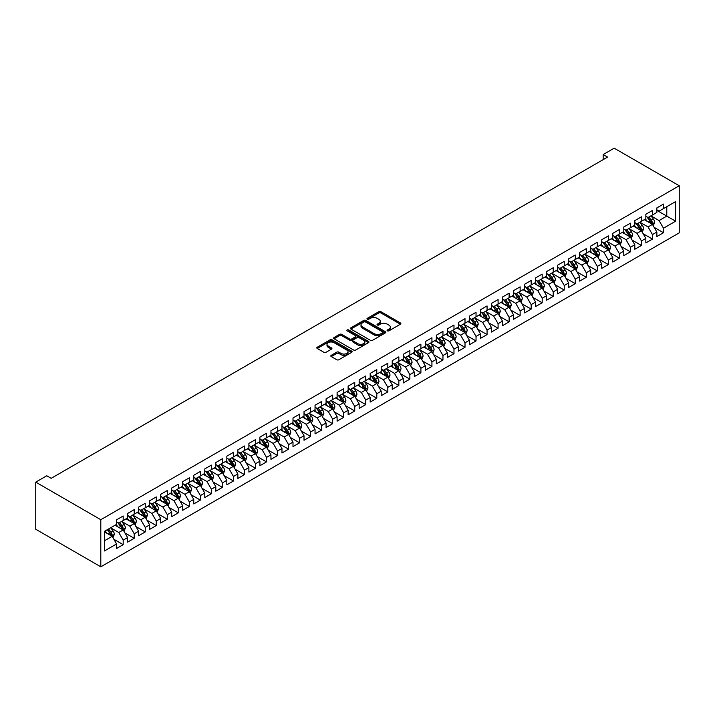 <?xml version="1.0" encoding="UTF-8"?>
<svg xmlns="http://www.w3.org/2000/svg" width="715" height="715" viewBox="0 0 715 715"><rect width="100%" height="100%" fill="white"/><g stroke="black" fill="none" stroke-linecap="round" stroke-linejoin="round"><path stroke-width="1.07" d="M387.414 330.848A1.073 0.617 0 0 0 388.924 330.848L400.427 324.208A1.528 0.885 0 0 0 400.874 323.582A1.528 0.885 0 0 0 400.427 322.957L380.943 311.704A1.528 0.885 0 0 0 378.78 311.704L367.278 318.345A1.073 0.617 0 0 0 366.965 318.783A1.073 0.617 0 0 0 367.278 319.221A1.073 0.617 0 0 0 368.797 319.221L370.281 318.363A4.898 2.824 0 0 1 377.216 318.363L378.834 319.301A4.898 2.824 0 0 1 380.273 321.303A4.898 2.824 0 0 1 378.834 323.296L377.35 324.154A1.073 0.617 0 0 0 377.037 324.592A1.073 0.617 0 0 0 377.35 325.03A1.073 0.617 0 0 0 378.861 325.03L380.353 324.172A4.898 2.824 0 0 1 387.28 324.172L388.897 325.111A4.898 2.824 0 0 1 390.336 327.113A4.898 2.824 0 0 1 388.897 329.115L387.414 329.973A1.073 0.617 0 0 0 387.101 330.41A1.073 0.617 0 0 0 387.414 330.848L387.414 329.973M331.268 355.319A1.528 0.885 0 0 0 330.822 355.945A1.528 0.885 0 0 0 331.268 356.57L336.729 359.725A1.528 0.885 0 0 0 338.901 359.725L351.673 352.352A1.528 0.885 0 0 0 352.12 351.726A1.528 0.885 0 0 0 351.673 351.11L332.189 339.857A1.528 0.885 0 0 0 330.026 339.857L317.254 347.231A1.528 0.885 0 0 0 316.808 347.856A1.528 0.885 0 0 0 317.254 348.482L323.85 352.289A1.528 0.885 0 0 0 326.022 352.289L331.483 349.135A1.528 0.885 0 0 0 331.93 348.509A1.528 0.885 0 0 0 331.483 347.892L328.212 345.997A4.093 2.36 0 0 1 327.014 344.326A4.093 2.36 0 0 1 329.535 342.145A4.093 2.36 0 0 1 334.003 342.655L346.829 350.055A4.093 2.36 0 0 1 348.026 351.726A4.093 2.36 0 0 1 345.497 353.916A4.093 2.36 0 0 1 341.037 353.407L338.901 352.164A1.528 0.885 0 0 0 336.729 352.164L331.268 355.319L331.268 356.57M35.75 482.142L100.806 519.707L100.806 566.816L35.75 529.252L35.75 482.142L46.779 475.779L51.185 478.326L607.58 157.094L603.165 154.547L603.165 159.642M603.165 154.547L614.194 148.184L679.25 185.748L100.806 519.707M370.397 340.295A1.528 0.885 0 0 0 372.56 340.295L385.331 332.922A1.528 0.885 0 0 0 385.778 332.296A1.528 0.885 0 0 0 385.331 331.671L365.848 320.427A1.528 0.885 0 0 0 363.685 320.427L350.913 327.801A1.528 0.885 0 0 0 350.466 328.426A1.528 0.885 0 0 0 350.913 329.052L370.397 340.295M347.606 331.072A1.073 0.617 0 0 1 348.697 331.224L348.697 329.955L368.502 341.386A1.528 0.885 0 0 1 368.949 342.011A1.528 0.885 0 0 1 368.502 342.637L355.73 350.01A1.528 0.885 0 0 1 353.568 350.01L334.084 338.767L339.545 335.63L339.545 334.361L334.084 337.516A1.528 0.885 0 0 0 333.637 338.141A1.528 0.885 0 0 0 334.084 338.767L334.084 337.516M339.545 335.63A1.528 0.885 0 0 1 341.707 335.63L341.707 334.361A1.528 0.885 0 0 0 339.545 334.361M341.707 334.361L349.617 338.919A1.528 0.885 0 0 0 351.78 338.919L355.4 336.828A1.528 0.885 0 0 0 355.856 336.202A1.528 0.885 0 0 0 355.4 335.576L347.177 330.831A1.073 0.617 0 0 1 346.864 330.393A1.073 0.617 0 0 1 347.526 329.821A1.073 0.617 0 0 1 348.697 329.955M100.806 566.816L679.25 232.858L679.25 185.748M656.871 210.38L666.791 216.109L666.791 206.689L675.612 201.594L663.484 208.601L663.484 204.079L656.871 207.895L656.871 212.418L652.455 214.965L652.455 210.442L645.842 214.268L645.842 218.781L641.427 221.328L641.427 216.815L634.813 220.631L634.813 225.154L630.407 227.701L630.407 223.178L623.784 226.995L623.784 231.517L619.378 234.064L619.378 229.542L612.764 233.358L612.764 237.881L608.349 240.428L608.349 235.905L601.735 239.731L601.735 244.244L597.32 246.791L597.32 242.278L590.706 246.094L590.706 250.616L586.3 253.164L586.3 248.641L579.677 252.458L579.677 256.98L575.271 259.527L575.271 255.005L568.657 258.83L568.657 263.343L564.242 265.891L564.242 261.377L557.629 265.194L557.629 269.716L553.222 272.263L553.222 267.741L546.6 271.557L546.6 276.079L542.193 278.627L542.193 274.104L535.58 277.921L535.58 282.443L531.165 284.99L531.165 280.468L524.551 284.293L524.551 288.806L520.136 291.354L520.136 286.84L513.522 290.656L513.522 295.179L509.116 297.726L509.116 293.204L502.493 297.02L502.493 301.542L498.087 304.09L498.087 299.567L491.473 303.392L491.473 307.906L487.058 310.453L487.058 305.931L480.444 309.756L480.444 314.278L476.038 316.817L476.038 312.303L469.415 316.119L469.415 320.642L465.009 323.189L465.009 318.667L458.395 322.483L458.395 327.005L453.98 329.552L453.98 325.03L447.367 328.855L447.367 333.369L442.951 335.916L442.951 331.403L436.338 335.219L436.338 339.741L431.931 342.288L431.931 337.766L425.309 341.582L425.309 346.105L420.903 348.652L420.903 344.13L414.289 347.955L414.289 352.468L409.874 355.015L409.874 350.493L403.26 354.318L403.26 358.841L398.845 361.379L398.845 356.865L392.231 360.682L392.231 365.204L387.825 367.751L387.825 363.229L381.211 367.045L381.211 371.568L376.796 374.115L376.796 369.592L370.182 373.418L370.182 377.931L365.767 380.478L365.767 375.965L359.153 379.781L359.153 384.304L354.747 386.851L354.747 382.328L348.125 386.145L348.125 390.667L343.718 393.214L343.718 388.692L337.105 392.517L337.105 397.031L332.69 399.578L332.69 395.055L326.076 398.881L326.076 403.403L321.661 405.941L321.661 401.428L315.047 405.244L315.047 409.767L310.641 412.314L310.641 407.791L304.018 411.608L304.018 416.13L299.612 418.677L299.612 414.155L292.998 417.98L292.998 422.494L288.583 425.041L288.583 420.527L281.969 424.344L281.969 428.866L277.563 431.413L277.563 426.891L270.94 430.707L270.94 435.229L266.534 437.777L266.534 433.254L259.92 437.08L259.92 441.593L255.505 444.14L255.505 439.618L248.892 443.443L248.892 447.965L244.476 450.504L244.476 445.99L237.863 449.806L237.863 454.329L233.456 456.876L233.456 452.354L226.834 456.17L226.834 460.692L222.428 463.24L222.428 458.717L215.814 462.542L215.814 467.056L211.399 469.603L211.399 465.09L204.785 468.906L204.785 473.428L200.37 475.975L200.37 471.453L193.756 475.269L193.756 479.792L189.35 482.339L189.35 477.817L182.736 481.633L182.736 486.155L178.321 488.702L178.321 484.18L171.707 488.005L171.707 492.528L167.292 495.066L167.292 490.553L160.678 494.369L160.678 498.891L156.272 501.438L156.272 496.916L149.65 500.732L149.65 505.255L145.243 507.802L145.243 503.28L138.63 507.105L138.63 511.618L134.214 514.165L134.214 509.652L127.601 513.468L127.601 517.991L123.186 520.538L123.186 516.016L116.572 519.832L116.572 524.354L104.444 531.352L104.444 550.961L116.572 543.963L112.166 536.322L104.444 531.862M675.612 201.594L675.612 221.203L663.484 228.21L659.069 220.569L651.079 215.948M654.162 227.343L663.484 232.724L663.484 228.21M663.484 232.724L656.871 236.549L656.871 232.026L652.455 234.574L648.049 226.932L640.05 222.32M643.143 233.716L652.455 239.096L652.455 234.574M652.455 239.096L645.842 242.912L645.842 238.39L641.427 240.937L637.02 233.296L629.021 228.684M632.114 240.079L641.427 245.459L641.427 240.937M641.427 245.459L634.813 249.276L634.813 244.753L630.407 247.301L625.991 239.668L618.001 235.047M621.085 246.443L630.407 251.823L630.407 247.301M630.407 251.823L623.784 255.639L623.784 251.126L619.378 253.673L614.963 246.031L606.972 241.42M610.056 252.815L619.378 258.187L619.378 253.673M619.378 258.187L612.764 262.012L612.764 257.489L608.349 260.037L603.943 252.395L595.944 247.783M599.036 259.179L608.349 264.559L608.349 260.037M608.349 264.559L601.735 268.375L601.735 263.853L597.32 266.4L592.914 258.767L584.915 254.147M588.007 265.542L597.32 270.922L597.32 266.4M597.32 270.922L590.706 274.739L590.706 270.225L586.3 272.772L581.885 265.131L573.895 260.51M576.978 271.906L586.3 277.286L586.3 272.772M586.3 277.286L579.677 281.111L579.677 276.589L575.271 279.136L570.865 271.494L562.866 266.883M565.958 278.278L575.271 283.658L575.271 279.136M575.271 283.658L568.657 287.475L568.657 282.952L564.242 285.5L559.836 277.858L551.837 273.246M554.929 284.642L564.242 290.022L564.242 285.5M564.242 290.022L557.629 293.838L557.629 289.316L553.222 291.863L548.807 284.23L540.817 279.61M543.9 291.005L553.222 296.385L553.222 291.863M553.222 296.385L546.6 300.202L546.6 295.688L542.193 298.235L537.778 290.594L529.788 285.982M532.872 297.377L542.193 302.749L542.193 298.235M542.193 302.749L535.58 306.574L535.58 302.052L531.165 304.599L526.758 296.957L518.759 292.346M521.852 303.741L531.165 309.121L531.165 304.599M531.165 309.121L524.551 312.938L524.551 308.415L520.136 310.962L515.73 303.321L507.73 298.709M510.823 310.104L520.136 315.485L520.136 310.962M520.136 315.485L513.522 319.301L513.522 314.788L509.116 317.335L504.701 309.693L496.711 305.073M499.794 316.468L509.116 321.848L509.116 317.335M509.116 321.848L502.493 325.674L502.493 321.151L498.087 323.698L493.672 316.057L485.682 311.445M488.765 322.84L498.087 328.221L498.087 323.698M498.087 328.221L491.473 332.037L491.473 327.515L487.058 330.062L482.652 322.42L474.653 317.809M477.745 329.204L487.058 334.584L487.058 330.062M487.058 334.584L480.444 338.401L480.444 333.878L476.038 336.425L471.623 328.793L463.633 324.172M466.716 335.567L476.038 340.948L476.038 336.425M476.038 340.948L469.415 344.764L469.415 340.251L465.009 342.798L460.594 335.156L452.604 330.536M455.687 341.931L465.009 347.311L465.009 342.798M465.009 347.311L458.395 351.137L458.395 346.614L453.98 349.161L449.574 341.52L441.575 336.908M444.667 348.303L453.98 353.684L453.98 349.161M453.98 353.684L447.367 357.5L447.367 352.978L442.951 355.525L438.545 347.883L430.546 343.272M433.639 354.667L442.951 360.047L442.951 355.525M442.951 360.047L436.338 363.864L436.338 359.35L431.931 361.888L427.516 354.256L419.526 349.635M422.61 361.03L431.931 366.411L431.931 361.888M431.931 366.411L425.309 370.236L425.309 365.714L420.903 368.261L416.488 360.619L408.497 356.007M411.581 367.403L420.903 372.783L420.903 368.261M420.903 372.783L414.289 376.599L414.289 372.077L409.874 374.624L405.468 366.983L397.469 362.371M400.561 373.766L409.874 379.147L409.874 374.624M409.874 379.147L403.26 382.963L403.26 378.441L398.845 380.988L394.439 373.355L386.449 368.734M389.532 380.13L398.845 385.51L398.845 380.988M398.845 385.51L392.231 389.326L392.231 384.813L387.825 387.36L383.41 379.719L375.42 375.098M378.503 386.493L387.825 391.874L387.825 387.36M387.825 391.874L381.211 395.699L381.211 391.177L376.796 393.724L372.39 386.082L364.391 381.47M367.483 392.866L376.796 398.246L376.796 393.724M376.796 398.246L370.182 402.062L370.182 397.54L365.767 400.087L361.361 392.446L353.362 387.834M356.454 399.229L365.767 404.61L365.767 400.087M365.767 404.61L359.153 408.426L359.153 403.912L354.747 406.451L350.332 398.818L342.342 394.197M345.425 405.593L354.747 410.973L354.747 406.451M354.747 410.973L348.125 414.798L348.125 410.276L343.718 412.823L339.303 405.182L331.313 400.57M334.397 411.965L343.718 417.337L343.718 412.823M343.718 417.337L337.105 421.162L337.105 416.639L332.69 419.187L328.283 411.545L320.284 406.933M323.377 418.329L332.69 423.709L332.69 419.187M332.69 423.709L326.076 427.525L326.076 423.003L321.661 425.55L317.254 417.918L309.255 413.297M312.348 424.692L321.661 430.072L321.661 425.55M321.661 430.072L315.047 433.889L315.047 429.375L310.641 431.923L306.226 424.281L298.235 419.66M301.319 431.056L310.641 436.436L310.641 431.923M310.641 436.436L304.018 440.261L304.018 435.739L299.612 438.286L295.197 430.644L287.207 426.033M290.29 437.428L299.612 442.808L299.612 438.286M299.612 442.808L292.998 446.625L292.998 442.102L288.583 444.65L284.177 437.008L276.178 432.396M279.27 443.792L288.583 449.172L288.583 444.65M288.583 449.172L281.969 452.988L281.969 448.475L277.563 451.013L273.148 443.38L265.158 438.76M268.241 450.155L277.563 455.535L277.563 451.013M277.563 455.535L270.94 459.361L270.94 454.838L266.534 457.386L262.119 449.744L254.129 445.132M257.212 456.528L266.534 461.899L266.534 457.386M266.534 461.899L259.92 465.724L259.92 461.202L255.505 463.749L251.099 456.107L243.1 451.496M246.192 462.891L255.505 468.271L255.505 463.749M255.505 468.271L248.892 472.088L248.892 467.565L244.476 470.113L240.07 462.48L232.071 457.859M235.164 469.255L244.476 474.635L244.476 470.113M244.476 474.635L237.863 478.451L237.863 473.938L233.456 476.485L229.041 468.843L221.051 464.223M224.135 475.618L233.456 480.998L233.456 476.485M233.456 480.998L226.834 484.824L226.834 480.301L222.428 482.848L218.012 475.207L210.022 470.595M213.106 481.99L222.428 487.371L222.428 482.848M222.428 487.371L215.814 491.187L215.814 486.665L211.399 489.212L206.993 481.57L198.993 476.959M202.086 488.354L211.399 493.734L211.399 489.212M211.399 493.734L204.785 497.551L204.785 493.037L200.37 495.575L195.964 487.943L187.974 483.322M191.057 494.717L200.37 500.098L200.37 495.575M200.37 500.098L193.756 503.923L193.756 499.401L189.35 501.948L184.935 494.306L176.945 489.695M180.028 501.09L189.35 506.461L189.35 501.948M189.35 506.461L182.736 510.287L182.736 505.764L178.321 508.311L173.915 500.67L165.916 496.058M169.008 507.453L178.321 512.834L178.321 508.311M178.321 512.834L171.707 516.65L171.707 512.128L167.292 514.675L162.886 507.042L154.887 502.422M157.979 513.817L167.292 519.197L167.292 514.675M167.292 519.197L160.678 523.014L160.678 518.5L156.272 521.047L151.857 513.406L143.867 508.785M146.95 520.18L156.272 525.561L156.272 521.047M156.272 525.561L149.65 529.386L149.65 524.864L145.243 527.411L140.828 519.769L132.838 515.158M135.922 526.553L145.243 531.933L145.243 527.411M145.243 531.933L138.63 535.75L138.63 531.227L134.214 533.774L129.808 526.133L121.809 521.521M124.902 532.916L134.214 538.297L134.214 533.774M134.214 538.297L127.601 542.113L127.601 537.591L123.186 540.138L118.779 532.505L110.78 527.885M113.873 539.28L123.186 544.66L123.186 540.138M123.186 544.66L116.572 548.485L116.572 543.963M116.572 521.807L118.779 523.076L123.186 520.538M104.444 540.781L112.166 536.322M127.601 515.444L129.808 516.713L134.214 514.165M118.779 532.505L123.186 529.958L115.026 525.248M127.601 537.591L123.186 529.958M138.63 509.071L140.828 510.349L145.243 507.802M129.808 526.133L134.214 523.586L126.055 518.875M138.63 531.227L134.214 523.586M149.65 502.708L151.857 503.986L156.272 501.438M140.828 519.769L145.243 517.222L137.083 512.512M149.65 524.864L145.243 517.222M160.678 496.344L162.886 497.613L167.292 495.066M151.857 513.406L156.272 510.859L148.112 506.149M160.678 518.5L156.272 510.859M171.707 489.981L173.915 491.25L178.321 488.702M162.886 507.042L167.292 504.495L159.132 499.785M171.707 512.128L167.292 504.495M182.736 483.608L184.935 484.886L189.35 482.339M173.915 500.67L178.321 498.123L170.161 493.413M182.736 505.764L178.321 498.123M193.756 477.245L195.964 478.514L200.37 475.975M184.935 494.306L189.35 491.759L181.19 487.049M193.756 499.401L189.35 491.759M204.785 470.881L206.993 472.15L211.399 469.603M195.964 487.943L200.37 485.396L192.21 480.686M204.785 493.037L200.37 485.396M215.814 464.509L218.012 465.787L222.428 463.24M206.993 481.57L211.399 479.023L203.239 474.313M215.814 486.665L211.399 479.023M226.834 458.145L229.041 459.423L233.456 456.876M218.012 475.207L222.428 472.66L214.268 467.95M226.834 480.301L222.428 472.66M237.863 451.782L240.07 453.051L244.476 450.504M229.041 468.843L233.456 466.296L225.297 461.586M237.863 473.938L233.456 466.296M248.892 445.418L251.099 446.687L255.505 444.14M240.07 462.48L244.476 459.933L236.316 455.223M248.892 467.565L244.476 459.933M259.92 439.046L262.119 440.324L266.534 437.777M251.099 456.107L255.505 453.56L247.345 448.85M259.92 461.202L255.505 453.56M270.94 432.682L273.148 433.96L277.563 431.413M262.119 449.744L266.534 447.197L258.374 442.487M270.94 454.838L266.534 447.197M281.969 426.319L284.177 427.588L288.583 425.041M273.148 443.38L277.563 440.833L269.403 436.123M281.969 448.475L277.563 440.833M292.998 419.946L295.197 421.224L299.612 418.677M284.177 437.008L288.583 434.47L280.423 429.751M292.998 442.102L288.583 434.47M304.018 413.583L306.226 414.861L310.641 412.314M295.197 430.644L299.612 428.097L291.452 423.387M304.018 435.739L299.612 428.097M315.047 407.219L317.254 408.488L321.661 405.941M306.226 424.281L310.641 421.734L302.481 417.024M315.047 429.375L310.641 421.734M326.076 400.856L328.283 402.125L332.69 399.578M317.254 417.918L321.661 415.37L313.501 410.66M326.076 423.003L321.661 415.37M337.105 394.483L339.303 395.761L343.718 393.214M328.283 411.545L332.69 408.998L324.53 404.288M337.105 416.639L332.69 408.998M348.125 388.12L350.332 389.398L354.747 386.851M339.303 405.182L343.718 402.634L335.558 397.924M348.125 410.276L343.718 402.634M359.153 381.756L361.361 383.026L365.767 380.478M350.332 398.818L354.747 396.271L346.587 391.561M359.153 403.912L354.747 396.271M370.182 375.393L372.39 376.662L376.796 374.115M361.361 392.446L365.767 389.907L357.607 385.188M370.182 397.54L365.767 389.907M381.211 369.02L383.41 370.298L387.825 367.751M372.39 386.082L376.796 383.535L368.636 378.825M381.211 391.177L376.796 383.535M392.231 362.657L394.439 363.926L398.845 361.379M383.41 379.719L387.825 377.171L379.665 372.461M392.231 384.813L387.825 377.171M403.26 356.293L405.468 357.563L409.874 355.015M394.439 373.355L398.845 370.808L390.685 366.098M403.26 378.441L398.845 370.808M414.289 349.921L416.488 351.199L420.903 348.652M405.468 366.983L409.874 364.435L401.714 359.725M414.289 372.077L409.874 364.435M425.309 343.558L427.516 344.836L431.931 342.288M416.488 360.619L420.903 358.072L412.743 353.362M425.309 365.714L420.903 358.072M436.338 337.194L438.545 338.463L442.951 335.916M427.516 354.256L431.931 351.709L423.772 346.998M436.338 359.35L431.931 351.709M447.367 330.831L449.574 332.1L453.98 329.552M438.545 347.883L442.951 345.345L434.792 340.626M447.367 352.978L442.951 345.345M458.395 324.458L460.594 325.736L465.009 323.189M449.574 341.52L453.98 338.973L445.82 334.262M458.395 346.614L453.98 338.973M469.415 318.095L471.623 319.364L476.038 316.817M460.594 335.156L465.009 332.609L456.849 327.899M469.415 340.251L465.009 332.609M480.444 311.731L482.652 313L487.058 310.453M471.623 328.793L476.038 326.246L467.878 321.536M480.444 333.878L476.038 326.246M491.473 305.359L493.672 306.637L498.087 304.09M482.652 322.42L487.058 319.873L478.898 315.163M491.473 327.515L487.058 319.873M502.493 298.995L504.701 300.273L509.116 297.726M493.672 316.057L498.087 313.51L489.927 308.8M502.493 321.151L498.087 313.51M513.522 292.632L515.73 293.901L520.136 291.354M504.701 309.693L509.116 307.146L500.956 302.436M513.522 314.788L509.116 307.146M524.551 286.268L526.758 287.537L531.165 284.99M515.73 303.321L520.136 300.783L511.976 296.064M524.551 308.415L520.136 300.783M535.58 279.896L537.778 281.174L542.193 278.627M526.758 296.957L531.165 294.41L523.005 289.7M535.58 302.052L531.165 294.41M546.6 273.532L548.807 274.801L553.222 272.263M537.778 290.594L542.193 288.047L534.034 283.337M546.6 295.688L542.193 288.047M557.629 267.169L559.836 268.438L564.242 265.891M548.807 284.23L553.222 281.683L545.062 276.973M557.629 289.316L553.222 281.683M568.657 260.796L570.865 262.074L575.271 259.527M559.836 277.858L564.242 275.311L556.082 270.601M568.657 282.952L564.242 275.311M579.677 254.433L581.885 255.711L586.3 253.164M570.865 271.494L575.271 268.947L567.111 264.237M579.677 276.589L575.271 268.947M590.706 248.069L592.914 249.338L597.32 246.791M581.885 265.131L586.3 262.584L578.14 257.874M590.706 270.225L586.3 262.584M601.735 241.706L603.943 242.975L608.349 240.428M592.914 258.767L597.32 256.22L589.16 251.501M601.735 263.853L597.32 256.22M612.764 235.333L614.963 236.611L619.378 234.064M603.943 252.395L608.349 249.848L600.189 245.138M612.764 257.489L608.349 249.848M623.784 228.97L625.991 230.239L630.407 227.701M614.963 246.031L619.378 243.484L611.218 238.774M623.784 251.126L619.378 243.484M634.813 222.606L637.02 223.875L641.427 221.328M625.991 239.668L630.407 237.121L622.247 232.411M634.813 244.753L630.407 237.121M645.842 216.234L648.049 217.512L652.455 214.965M637.02 233.296L641.427 230.748L633.267 226.038M645.842 238.39L641.427 230.748M656.871 209.87L659.069 211.148L663.484 208.601M648.049 226.932L652.455 224.385L644.295 219.675M656.871 232.026L652.455 224.385M659.069 220.569L666.791 216.109L675.612 221.203M387.843 330.991L388.897 330.384A4.898 2.824 0 0 0 390.336 328.382L390.336 327.113M380.273 321.303L380.273 322.572A4.898 2.824 0 0 1 378.834 324.574L377.779 325.182M400.409 324.217L380.943 312.982A1.528 0.885 0 0 0 378.78 312.982L367.707 319.373M385.305 332.931L365.848 321.696A1.528 0.885 0 0 0 363.685 321.696L350.931 329.061M382.623 332.734A1.073 0.617 0 0 0 382.936 332.296A1.073 0.617 0 0 0 382.623 331.858L365.526 321.991A1.073 0.617 0 0 0 364.007 321.991L362.442 322.894A4.898 2.824 0 0 0 361.004 324.896A4.898 2.824 0 0 0 362.442 326.889L374.124 333.637A4.898 2.824 0 0 0 381.05 333.637L382.623 332.734L382.623 334.012A1.073 0.617 0 0 0 382.936 333.574L382.936 332.296M361.004 324.896L361.004 326.165A4.898 2.824 0 0 0 362.442 328.167L362.442 326.889M382.623 334.012L381.05 334.915A4.898 2.824 0 0 1 374.124 334.915L362.442 328.167M341.707 335.63L349.617 340.197A1.528 0.885 0 0 0 351.78 340.197L355.4 338.097A1.528 0.885 0 0 0 355.856 337.48L355.856 336.202M348.697 331.224L368.475 342.655M357.813 343.656A4.093 2.36 0 0 0 362.273 344.165A4.093 2.36 0 0 0 364.802 341.985A4.093 2.36 0 0 0 363.604 340.313L359.082 337.703A1.528 0.885 0 0 0 356.919 337.703L353.29 339.795A1.528 0.885 0 0 0 352.844 340.42A1.528 0.885 0 0 0 353.29 341.046L357.813 343.656L357.813 344.925A4.093 2.36 0 0 0 362.273 345.443A4.093 2.36 0 0 0 364.802 343.254L364.802 341.985M352.844 340.42L352.844 341.69A1.528 0.885 0 0 0 353.29 342.315L353.29 341.046M357.813 344.925L353.29 342.315M348.026 351.726L348.026 353.004A4.093 2.36 0 0 1 345.497 355.185A4.093 2.36 0 0 1 341.037 354.676L338.901 353.442A1.528 0.885 0 0 0 336.729 353.442L331.286 356.588M327.014 344.326L327.014 345.595A4.093 2.36 0 0 0 328.212 347.267L328.212 345.997M331.465 349.152L328.212 347.267M351.646 352.37L332.189 341.135A1.528 0.885 0 0 0 330.026 341.135L317.272 348.491M653.269 225.797L654.636 222.463A4.129 2.386 -120 0 0 653.322 218.942L650.981 215.814M647.245 221.382L645.466 219.005M646.816 216.806L649.899 220.917A4.129 2.386 60 0 1 651.088 223.402L652.411 222.642A4.129 2.386 -120 0 0 651.222 220.157L648.88 217.029M647.549 217.226L650.436 221.087A2.109 1.216 60 0 1 650.82 221.722L652.411 222.642M642.249 232.169L643.616 228.827A4.129 2.386 -120 0 0 642.293 225.314L639.952 222.186M636.216 227.745L634.437 225.368M635.796 223.169L638.879 227.281A4.129 2.386 60 0 1 640.059 229.774L641.382 229.006A4.129 2.386 -120 0 0 640.202 226.521L637.86 223.393M636.52 223.589L639.416 227.45A2.109 1.216 60 0 1 639.791 228.094L641.382 229.006M631.22 238.533L632.587 235.199A4.129 2.386 -120 0 0 631.265 231.678L628.923 228.55M625.196 234.109L623.409 231.731M624.767 229.533L627.85 233.653A4.129 2.386 60 0 1 629.03 236.138L630.353 235.369A4.129 2.386 -120 0 0 629.173 232.884L626.832 229.756M625.491 229.953L628.387 233.814A2.109 1.216 60 0 1 628.771 234.457L630.353 235.369M620.191 244.896L621.558 241.563A4.129 2.386 -120 0 0 620.245 238.041L617.894 234.913M614.167 240.472L612.389 238.095M613.738 235.905L616.822 240.017A4.129 2.386 60 0 1 618.001 242.501L619.333 241.742A4.129 2.386 -120 0 0 618.144 239.257L615.803 236.129M614.462 236.316L617.358 240.186A2.109 1.216 60 0 1 617.742 240.821L619.333 241.742M609.162 251.26L610.53 247.926A4.129 2.386 -120 0 0 609.216 244.405L606.874 241.286M603.138 246.845L601.36 244.467M602.709 242.269L605.793 246.38A4.129 2.386 60 0 1 606.981 248.865L608.304 248.105A4.129 2.386 -120 0 0 607.115 245.62L604.774 242.492M603.442 242.689L606.329 246.55A2.109 1.216 60 0 1 606.713 247.184L608.304 248.105M598.142 257.632L599.51 254.29A4.129 2.386 -120 0 0 598.187 250.777L595.845 247.649M592.109 253.208L590.331 250.831M591.689 248.632L594.773 252.753A4.129 2.386 60 0 1 595.952 255.237L597.275 254.469A4.129 2.386 -120 0 0 596.096 251.984L593.754 248.856M592.413 249.052L595.309 252.913A2.109 1.216 60 0 1 595.693 253.557L597.275 254.469M587.113 263.996L588.481 260.662A4.129 2.386 -120 0 0 587.158 257.141L584.816 254.013M581.089 259.572L579.302 257.194M580.66 254.996L583.744 259.116A4.129 2.386 60 0 1 584.924 261.601L586.246 260.832A4.129 2.386 -120 0 0 585.067 258.347L582.725 255.228M581.384 255.416L584.28 259.277A2.109 1.216 60 0 1 584.664 259.92L586.246 260.832M576.084 270.359L577.452 267.026A4.129 2.386 -120 0 0 576.138 263.504L573.796 260.376M570.061 265.944L568.282 263.567M569.632 261.368L572.715 265.48A4.129 2.386 60 0 1 573.904 267.964L575.226 267.204A4.129 2.386 -120 0 0 574.038 264.72L571.696 261.592M570.364 261.788L573.251 265.649A2.109 1.216 60 0 1 573.636 266.284L575.226 267.204M565.065 276.732L566.432 273.389A4.129 2.386 -120 0 0 565.109 269.877L562.768 266.749M559.032 272.308L557.253 269.93M558.612 267.732L561.695 271.843A4.129 2.386 60 0 1 562.875 274.328L564.198 273.568A4.129 2.386 -120 0 0 563.018 271.083L560.667 267.955M559.336 268.152L562.231 272.013A2.109 1.216 60 0 1 562.607 272.656L564.198 273.568M554.036 283.095L555.403 279.762A4.129 2.386 -120 0 0 554.08 276.24L551.739 273.112M548.012 278.671L546.224 276.294M547.583 274.095L550.666 278.215A4.129 2.386 60 0 1 551.846 280.7L553.169 279.931A4.129 2.386 -120 0 0 551.989 277.447L549.647 274.319M548.307 274.515L551.202 278.376A2.109 1.216 60 0 1 551.587 279.02L553.169 279.931M543.007 289.459L544.374 286.125A4.129 2.386 -120 0 0 543.06 282.604L540.71 279.476M536.983 285.035L535.204 282.657M536.554 280.459L539.637 284.579A4.129 2.386 60 0 1 540.817 287.064L542.14 286.304A4.129 2.386 -120 0 0 540.96 283.81L538.618 280.691M537.278 280.879L540.174 284.749A2.109 1.216 60 0 1 540.558 285.383L542.14 286.304M531.978 295.822L533.345 292.489A4.129 2.386 -120 0 0 532.032 288.967L529.69 285.848M525.954 291.407L524.175 289.03M525.525 286.831L528.608 290.942A4.129 2.386 60 0 1 529.797 293.427L531.12 292.667A4.129 2.386 -120 0 0 529.931 290.183L527.59 287.055M526.258 287.251L529.145 291.112A2.109 1.216 60 0 1 529.529 291.747L531.12 292.667M520.958 302.195L522.325 298.852A4.129 2.386 -120 0 0 521.003 295.34L518.661 292.212M514.925 297.771L513.147 295.393M514.505 293.195L517.589 297.315A4.129 2.386 60 0 1 518.768 299.8L520.091 299.031A4.129 2.386 -120 0 0 518.911 296.546L516.57 293.418M515.229 293.615L518.125 297.476A2.109 1.216 60 0 1 518.5 298.119L520.091 299.031M509.929 308.558L511.297 305.225A4.129 2.386 -120 0 0 509.974 301.703L507.632 298.575M503.905 304.134L502.118 301.757M503.476 299.558L506.56 303.678A4.129 2.386 60 0 1 507.739 306.163L509.062 305.394A4.129 2.386 -120 0 0 507.882 302.91L505.541 299.782M504.2 299.978L507.096 303.839A2.109 1.216 60 0 1 507.48 304.483L509.062 305.394M498.9 314.922L500.268 311.588A4.129 2.386 -120 0 0 498.954 308.067L496.612 304.939M492.876 310.507L491.098 308.129M492.447 305.931L495.531 310.042A4.129 2.386 60 0 1 496.719 312.526L498.042 311.767A4.129 2.386 -120 0 0 496.853 309.282L494.512 306.154M493.18 306.351L496.067 310.212A2.109 1.216 60 0 1 496.451 310.846L498.042 311.767M487.88 321.294L489.239 317.952A4.129 2.386 -120 0 0 487.925 314.439L485.583 311.311M481.847 316.87L480.069 314.493M481.418 312.294L484.502 316.405A4.129 2.386 60 0 1 485.691 318.89L487.013 318.13A4.129 2.386 -120 0 0 485.834 315.646L483.483 312.518M482.151 312.714L485.047 316.575A2.109 1.216 60 0 1 485.422 317.219L487.013 318.13M476.851 327.658L478.219 324.324A4.129 2.386 -120 0 0 476.896 320.803L474.554 317.675M470.819 323.234L469.04 320.856M470.399 318.658L473.482 322.778A4.129 2.386 60 0 1 474.662 325.262L475.984 324.494A4.129 2.386 -120 0 0 474.805 322.009L472.463 318.881M471.122 319.078L474.018 322.939A2.109 1.216 60 0 1 474.402 323.582L475.984 324.494M465.823 334.021L467.19 330.688A4.129 2.386 -120 0 0 465.867 327.166L463.526 324.038M459.799 329.597L458.02 327.22M459.37 325.021L462.453 329.141A4.129 2.386 60 0 1 463.633 331.626L464.956 330.866A4.129 2.386 -120 0 0 463.776 328.373L461.434 325.254M460.094 325.441L462.989 329.311A2.109 1.216 60 0 1 463.374 329.946L464.956 330.866M454.794 340.385L456.161 337.051A4.129 2.386 -120 0 0 454.847 333.53L452.506 330.41M448.77 335.97L446.991 333.592M448.341 331.394L451.424 335.505A4.129 2.386 60 0 1 452.613 337.989L453.936 337.23A4.129 2.386 -120 0 0 452.747 334.745L450.405 331.617M449.074 331.814L451.96 335.675A2.109 1.216 60 0 1 452.345 336.309L453.936 337.23M443.774 346.757L445.141 343.415A4.129 2.386 -120 0 0 443.818 339.902L441.477 336.774M437.741 342.333L435.962 339.956M437.321 337.757L440.404 341.877A4.129 2.386 60 0 1 441.584 344.362L442.907 343.593A4.129 2.386 -120 0 0 441.727 341.109L439.385 337.981M438.045 338.177L440.941 342.038A2.109 1.216 60 0 1 441.316 342.682L442.907 343.593M432.745 353.121L434.112 349.787A4.129 2.386 -120 0 0 432.79 346.266L430.448 343.137M426.721 348.697L424.933 346.319M426.292 344.121L429.375 348.241A4.129 2.386 60 0 1 430.555 350.725L431.878 349.957A4.129 2.386 -120 0 0 430.698 347.472L428.356 344.344M427.016 344.541L429.912 348.402A2.109 1.216 60 0 1 430.296 349.045L431.878 349.957M421.716 359.484L423.083 356.15A4.129 2.386 -120 0 0 421.77 352.629L419.419 349.501M415.692 355.06L413.913 352.692M415.263 350.493L418.346 354.604A4.129 2.386 60 0 1 419.526 357.089L420.858 356.329A4.129 2.386 -120 0 0 419.669 353.845L417.328 350.716M415.987 350.913L418.883 354.774A2.109 1.216 60 0 1 419.267 355.409L420.858 356.329M410.687 365.857L412.055 362.514A4.129 2.386 -120 0 0 410.741 359.002L408.399 355.873M404.663 361.433L402.885 359.055M404.234 356.856L407.318 360.968A4.129 2.386 60 0 1 408.506 363.452L409.829 362.693A4.129 2.386 -120 0 0 408.64 360.208L406.299 357.08M404.967 357.277L407.854 361.138A2.109 1.216 60 0 1 408.238 361.772L409.829 362.693M399.667 372.22L401.035 368.886A4.129 2.386 -120 0 0 399.712 365.365L397.37 362.237M393.634 367.796L391.856 365.419M393.214 363.22L396.298 367.34A4.129 2.386 60 0 1 397.477 369.825L398.8 369.056A4.129 2.386 -120 0 0 397.62 366.572L395.279 363.443M393.938 363.64L396.834 367.501A2.109 1.216 60 0 1 397.218 368.145L398.8 369.056M388.638 378.584L390.006 375.25A4.129 2.386 -120 0 0 388.683 371.729L386.341 368.6M382.614 374.159L380.827 371.782M382.185 369.584L385.269 373.704A4.129 2.386 60 0 1 386.449 376.188L387.771 375.429A4.129 2.386 -120 0 0 386.592 372.935L384.25 369.816M382.909 370.004L385.805 373.874A2.109 1.216 60 0 1 386.189 374.508L387.771 375.429M377.609 384.947L378.977 381.613A4.129 2.386 -120 0 0 377.663 378.092L375.321 374.973M371.586 380.532L369.807 378.155M371.156 375.956L374.24 380.067A4.129 2.386 60 0 1 375.429 382.552L376.751 381.792A4.129 2.386 -120 0 0 375.563 379.308L373.221 376.179M371.889 376.376L374.776 380.237A2.109 1.216 60 0 1 375.161 380.872L376.751 381.792M366.589 391.32L367.957 387.977A4.129 2.386 -120 0 0 366.634 384.464L364.293 381.336M360.557 386.895L358.778 384.518M360.137 382.319L363.22 386.431A4.129 2.386 60 0 1 364.4 388.924L365.723 388.156A4.129 2.386 -120 0 0 364.543 385.671L362.192 382.543M360.861 382.74L363.756 386.601A2.109 1.216 60 0 1 364.132 387.244L365.723 388.156M355.561 397.683L356.928 394.349A4.129 2.386 -120 0 0 355.605 390.828L353.264 387.7M349.537 393.259L347.749 390.882M349.108 388.683L352.191 392.803A4.129 2.386 60 0 1 353.371 395.288L354.694 394.519A4.129 2.386 -120 0 0 353.514 392.034L351.172 388.906M349.832 389.103L352.727 392.964A2.109 1.216 60 0 1 353.112 393.608L354.694 394.519M344.532 404.046L345.899 400.713A4.129 2.386 -120 0 0 344.585 397.191L342.235 394.063M338.508 399.622L336.729 397.254M338.079 395.055L341.162 399.167A4.129 2.386 60 0 1 342.342 401.651L343.665 400.892A4.129 2.386 -120 0 0 342.485 398.407L340.143 395.279M338.803 395.475L341.699 399.336A2.109 1.216 60 0 1 342.083 399.971L343.665 400.892M333.503 410.419L334.87 407.076A4.129 2.386 -120 0 0 333.556 403.564L331.215 400.436M327.479 405.995L325.7 403.618M327.05 401.419L330.133 405.53A4.129 2.386 60 0 1 331.322 408.015L332.645 407.255A4.129 2.386 -120 0 0 331.456 404.77L329.115 401.642M327.783 401.839L330.67 405.7A2.109 1.216 60 0 1 331.054 406.334L332.645 407.255M322.483 416.782L323.85 413.449A4.129 2.386 -120 0 0 322.528 409.927L320.186 406.799M316.45 412.358L314.671 409.981M316.03 407.782L319.113 411.903A4.129 2.386 60 0 1 320.293 414.387L321.616 413.619A4.129 2.386 -120 0 0 320.436 411.134L318.095 408.006M316.754 408.202L319.65 412.063A2.109 1.216 60 0 1 320.025 412.707L321.616 413.619M311.454 423.146L312.821 419.812A4.129 2.386 -120 0 0 311.499 416.291L309.157 413.163M305.43 418.722L303.643 416.344M305.001 414.146L308.085 418.266A4.129 2.386 60 0 1 309.264 420.751L310.587 419.991A4.129 2.386 -120 0 0 309.407 417.497L307.066 414.378M305.725 414.566L308.621 418.427A2.109 1.216 60 0 1 309.005 419.07L310.587 419.991M300.425 429.509L301.793 426.176A4.129 2.386 -120 0 0 300.479 422.654L298.137 419.535M294.401 425.094L292.623 422.717M293.972 420.518L297.056 424.63A4.129 2.386 60 0 1 298.244 427.114L299.567 426.355A4.129 2.386 -120 0 0 298.378 423.87L296.037 420.742M294.705 420.938L297.592 424.799A2.109 1.216 60 0 1 297.976 425.434L299.567 426.355M289.405 435.882L290.764 432.539A4.129 2.386 -120 0 0 289.45 429.027L287.108 425.899M283.372 431.458L281.594 429.08M282.952 426.882L286.027 430.993A4.129 2.386 60 0 1 287.216 433.487L288.538 432.718A4.129 2.386 -120 0 0 287.358 430.233L285.008 427.105M283.676 427.302L286.572 431.163A2.109 1.216 60 0 1 286.947 431.806L288.538 432.718M278.376 442.245L279.744 438.912A4.129 2.386 -120 0 0 278.421 435.39L276.079 432.262M272.344 437.821L270.565 435.444M271.923 433.245L275.007 437.366A4.129 2.386 60 0 1 276.187 439.85L277.509 439.082A4.129 2.386 -120 0 0 276.33 436.597L273.988 433.469M272.647 433.665L275.543 437.526A2.109 1.216 60 0 1 275.927 438.17L277.509 439.082M267.347 448.609L268.715 445.275A4.129 2.386 -120 0 0 267.392 441.754L265.05 438.626M261.324 444.185L259.545 441.816M260.895 439.618L263.978 443.729A4.129 2.386 60 0 1 265.158 446.214L266.481 445.454A4.129 2.386 -120 0 0 265.301 442.969L262.959 439.841M261.619 440.038L264.514 443.899A2.109 1.216 60 0 1 264.899 444.533L266.481 445.454M256.319 454.972L257.686 451.639A4.129 2.386 -120 0 0 256.372 448.126L254.031 444.998M250.295 450.557L248.516 448.18M249.866 445.981L252.949 450.093A4.129 2.386 60 0 1 254.138 452.577L255.461 451.817A4.129 2.386 -120 0 0 254.272 449.333L251.93 446.205M250.599 446.401L253.485 450.262A2.109 1.216 60 0 1 253.87 450.897L255.461 451.817M245.299 461.345L246.666 458.002A4.129 2.386 -120 0 0 245.343 454.49L243.002 451.362M239.266 456.921L237.487 454.543M238.846 452.345L241.929 456.465A4.129 2.386 60 0 1 243.109 458.95L244.432 458.181A4.129 2.386 -120 0 0 243.252 455.696L240.91 452.568M239.57 452.765L242.465 456.626A2.109 1.216 60 0 1 242.841 457.269L244.432 458.181M234.27 467.708L235.637 464.375A4.129 2.386 -120 0 0 234.314 460.853L231.973 457.725M228.246 463.284L226.458 460.907M227.817 458.708L230.9 462.828A4.129 2.386 60 0 1 232.08 465.313L233.403 464.544A4.129 2.386 -120 0 0 232.223 462.06L229.881 458.941M228.541 459.128L231.437 462.989A2.109 1.216 60 0 1 231.821 463.633L233.403 464.544M223.241 474.072L224.608 470.738A4.129 2.386 -120 0 0 223.295 467.217L220.953 464.098M217.217 469.657L215.438 467.279M216.788 465.081L219.871 469.192A4.129 2.386 60 0 1 221.051 471.677L222.383 470.917A4.129 2.386 -120 0 0 221.194 468.432L218.853 465.304M217.521 465.501L220.408 469.362A2.109 1.216 60 0 1 220.792 469.996L222.383 470.917M212.212 480.444L213.579 477.102A4.129 2.386 -120 0 0 212.266 473.589L209.924 470.461M206.188 476.02L204.41 473.643M205.759 471.444L208.843 475.555A4.129 2.386 60 0 1 210.031 478.049L211.354 477.28A4.129 2.386 -120 0 0 210.165 474.796L207.824 471.668M206.492 471.864L209.379 475.725A2.109 1.216 60 0 1 209.763 476.369L211.354 477.28M201.192 486.808L202.559 483.474A4.129 2.386 -120 0 0 201.237 479.953L198.895 476.825M195.159 482.384L193.381 480.006M194.739 477.808L197.823 481.928A4.129 2.386 60 0 1 199.002 484.413L200.325 483.644A4.129 2.386 -120 0 0 199.145 481.159L196.804 478.031M195.463 478.228L198.359 482.089A2.109 1.216 60 0 1 198.743 482.732L200.325 483.644M190.163 493.171L191.531 489.838A4.129 2.386 -120 0 0 190.208 486.316L187.866 483.188M184.139 488.747L182.352 486.37M183.71 484.18L186.794 488.291A4.129 2.386 60 0 1 187.974 490.776L189.296 490.016A4.129 2.386 -120 0 0 188.117 487.532L185.775 484.404M184.434 484.591L187.33 488.461A2.109 1.216 60 0 1 187.714 489.096L189.296 490.016M179.134 499.535L180.502 496.201A4.129 2.386 -120 0 0 179.188 492.68L176.846 489.56M173.11 495.12L171.332 492.742M172.681 490.544L175.765 494.655A4.129 2.386 60 0 1 176.954 497.14L178.276 496.38A4.129 2.386 -120 0 0 177.088 493.895L174.746 490.767M173.414 490.964L176.301 494.825A2.109 1.216 60 0 1 176.685 495.459L178.276 496.38M168.114 505.907L169.482 502.565A4.129 2.386 -120 0 0 168.159 499.052L165.817 495.924M162.082 501.483L160.303 499.106M161.662 496.907L164.745 501.027A4.129 2.386 60 0 1 165.925 503.512L167.247 502.743A4.129 2.386 -120 0 0 166.068 500.259L163.717 497.131M162.385 497.327L165.281 501.188A2.109 1.216 60 0 1 165.657 501.832L167.247 502.743M157.085 512.271L158.453 508.937A4.129 2.386 -120 0 0 157.13 505.416L154.789 502.288M151.062 507.847L149.274 505.469M150.633 503.271L153.716 507.391A4.129 2.386 60 0 1 154.896 509.875L156.219 509.107A4.129 2.386 -120 0 0 155.039 506.622L152.697 503.503M151.357 503.691L154.252 507.552A2.109 1.216 60 0 1 154.637 508.195L156.219 509.107M146.057 518.634L147.424 515.3A4.129 2.386 -120 0 0 146.11 511.779L143.76 508.651M140.033 514.219L138.254 511.842M139.604 509.643L142.687 513.754A4.129 2.386 60 0 1 143.867 516.239L145.19 515.479A4.129 2.386 -120 0 0 144.01 512.995L141.668 509.867M140.328 510.063L143.223 513.924A2.109 1.216 60 0 1 143.608 514.559L145.19 515.479M135.028 525.007L136.395 521.664A4.129 2.386 -120 0 0 135.081 518.152L132.74 515.023M129.004 520.583L127.225 518.205M128.575 516.007L131.658 520.118A4.129 2.386 60 0 1 132.847 522.611L134.17 521.843A4.129 2.386 -120 0 0 132.981 519.358L130.639 516.23M129.308 516.427L132.195 520.288A2.109 1.216 60 0 1 132.579 520.931L134.17 521.843M124.008 531.37L125.375 528.036A4.129 2.386 -120 0 0 124.053 524.515L121.711 521.387M117.975 526.946L116.196 524.569M117.555 522.37L120.638 526.49A4.129 2.386 60 0 1 121.818 528.975L123.141 528.206A4.129 2.386 -120 0 0 121.961 525.722L119.62 522.594M118.279 522.79L121.175 526.651A2.109 1.216 60 0 1 121.559 527.295L123.141 528.206M112.979 537.734L114.346 534.4A4.129 2.386 -120 0 0 113.024 530.879L110.682 527.75M106.955 533.31L105.168 530.932M107.268 529.726L109.61 532.854A4.129 2.386 60 0 1 110.789 535.338L112.112 534.579A4.129 2.386 -120 0 0 110.932 532.094L108.591 528.966M107.554 529.565L110.146 533.024A2.109 1.216 60 0 1 110.53 533.658L112.112 534.579M388.897 330.384L388.897 329.115M377.35 325.03L377.35 324.154M378.834 324.574L378.834 323.296M367.278 319.221L367.278 318.345M378.78 312.982L378.78 311.704M380.943 312.982L380.943 311.704M400.427 324.208L400.427 322.957M350.913 329.052L350.913 327.801M363.685 321.696L363.685 320.427M365.848 321.696L365.848 320.427M385.331 332.922L385.331 331.671M374.124 334.915L374.124 333.637M381.05 334.915L381.05 333.637M349.617 340.197L349.617 338.919M351.78 340.197L351.78 338.919M355.4 338.097L355.4 336.828M368.502 342.637L368.502 341.386M336.729 353.442L336.729 352.164M338.901 353.442L338.901 352.164M341.037 354.676L341.037 353.407M331.483 349.135L331.483 347.892M317.254 348.482L317.254 347.231M330.026 341.135L330.026 339.857M332.189 341.135L332.189 339.857M351.673 352.352L351.673 351.11M651.937 224.09L654.609 222.544M651.222 220.157L653.322 218.942M648.174 221.918L649.899 220.917M640.908 230.453L643.589 228.907M640.202 226.521L642.293 225.314M637.145 228.282L638.879 227.281M629.888 236.817L632.561 235.28M629.173 232.884L631.265 231.678M626.125 234.645L627.85 233.653M618.859 243.189L621.532 241.643M618.144 239.257L620.245 238.041M615.097 241.018L616.822 240.017M607.83 249.553L610.503 248.007M607.115 245.62L609.216 244.405M604.068 247.381L605.793 246.38M596.802 255.916L599.483 254.37M596.096 251.984L598.187 250.777M593.048 253.745L594.773 252.753M585.782 262.28L588.454 260.743M585.067 258.347L587.158 257.141M582.019 260.108L583.744 259.116M574.753 268.652L577.425 267.106M574.038 264.72L576.138 263.504M570.99 266.481L572.715 265.48M563.724 275.016L566.396 273.47M563.018 271.083L565.109 269.877M559.961 272.844L561.695 271.843M552.704 281.379L555.376 279.842M551.989 277.447L554.08 276.24M548.941 279.207L550.666 278.215M541.675 287.752L544.347 286.206M540.96 283.81L543.06 282.604M537.912 285.571L539.637 284.579M530.646 294.115L533.319 292.569M529.931 290.183L532.032 288.967M526.884 291.943L528.608 290.942M519.617 300.479L522.299 298.933M518.911 296.546L521.003 295.34M515.855 298.307L517.589 297.315M508.597 306.842L511.27 305.305M507.882 302.91L509.974 301.703M504.835 304.67L506.56 303.678M497.569 313.215L500.241 311.669M496.853 309.282L498.954 308.067M493.806 311.043L495.531 310.042M486.54 319.578L489.212 318.032M485.834 315.646L487.925 314.439M482.777 317.406L484.502 316.405M475.52 325.942L478.192 324.395M474.805 322.009L476.896 320.803M471.757 323.77L473.482 322.778M464.491 332.314L467.163 330.768M463.776 328.373L465.867 327.166M460.728 330.133L462.453 329.141M453.462 338.678L456.134 337.131M452.747 334.745L454.847 333.53M449.699 336.506L451.424 335.505M442.433 345.041L445.114 343.495M441.727 341.109L443.818 339.902M438.67 342.869L440.404 341.877M431.413 351.405L434.085 349.867M430.698 347.472L432.79 346.266M427.65 349.233L429.375 348.241M420.384 357.777L423.057 356.231M419.669 353.845L421.77 352.629M416.622 355.605L418.346 354.604M409.355 364.141L412.028 362.594M408.64 360.208L410.741 359.002M405.593 361.969L407.318 360.968M398.327 370.504L401.008 368.958M397.62 366.572L399.712 365.365M394.573 368.332L396.298 367.34M387.307 376.868L389.979 375.33M386.592 372.935L388.683 371.729M383.544 374.696L385.269 373.704M376.278 383.24L378.95 381.694M375.563 379.308L377.663 378.092M372.515 381.068L374.24 380.067M365.249 389.604L367.921 388.057M364.543 385.671L366.634 384.464M361.486 387.432L363.22 386.431M354.229 395.967L356.901 394.43M353.514 392.034L355.605 390.828M350.466 393.795L352.191 392.803M343.2 402.339L345.872 400.793M342.485 398.407L344.585 397.191M339.437 400.168L341.162 399.167M332.171 408.703L334.843 407.157M331.456 404.77L333.556 403.564M328.408 406.531L330.133 405.53M321.142 415.066L323.824 413.52M320.436 411.134L322.528 409.927M317.38 412.895L319.113 411.903M310.122 421.43L312.795 419.893M309.407 417.497L311.499 416.291M306.36 419.258L308.085 418.266M299.093 427.802L301.766 426.256M298.378 423.87L300.479 422.654M295.331 425.631L297.056 424.63M288.065 434.166L290.737 432.62M287.358 430.233L289.45 429.027M284.302 431.994L286.027 430.993M277.045 440.529L279.717 438.992M276.33 436.597L278.421 435.39M273.282 438.358L275.007 437.366M266.016 446.902L268.688 445.356M265.301 442.969L267.392 441.754M262.253 444.73L263.978 443.729M254.987 453.265L257.659 451.719M254.272 449.333L256.372 448.126M251.224 451.094L252.949 450.093M243.958 459.629L246.639 458.083M243.252 455.696L245.343 454.49M240.195 457.457L241.929 456.465M232.938 465.992L235.61 464.455M232.223 462.06L234.314 460.853M229.175 463.821L230.9 462.828M221.909 472.365L224.582 470.819M221.194 468.432L223.295 467.217M218.147 470.193L219.871 469.192M210.88 478.728L213.553 477.182M210.165 474.796L212.266 473.589M207.118 476.556L208.843 475.555M199.851 485.092L202.533 483.555M199.145 481.159L201.237 479.953M196.098 482.92L197.823 481.928M188.832 491.464L191.504 489.918M188.117 487.532L190.208 486.316M185.069 489.292L186.794 488.291M177.803 497.828L180.475 496.281M177.088 493.895L179.188 492.68M174.04 495.656L175.765 494.655M166.774 504.191L169.446 502.645M166.068 500.259L168.159 499.052M163.011 502.019L164.745 501.027M155.754 510.555L158.426 509.017M155.039 506.622L157.13 505.416M151.991 508.383L153.716 507.391M144.725 516.927L147.397 515.381M144.01 512.995L146.11 511.779M140.962 514.755L142.687 513.754M133.696 523.291L136.368 521.744M132.981 519.358L135.081 518.152M129.933 521.119L131.658 520.118M122.667 529.654L125.348 528.117M121.961 525.722L124.053 524.515M118.904 527.482L120.638 526.49M111.647 536.027L114.32 534.48M110.932 532.094L113.024 530.879M107.885 533.855L109.61 532.854"/></g></svg>
